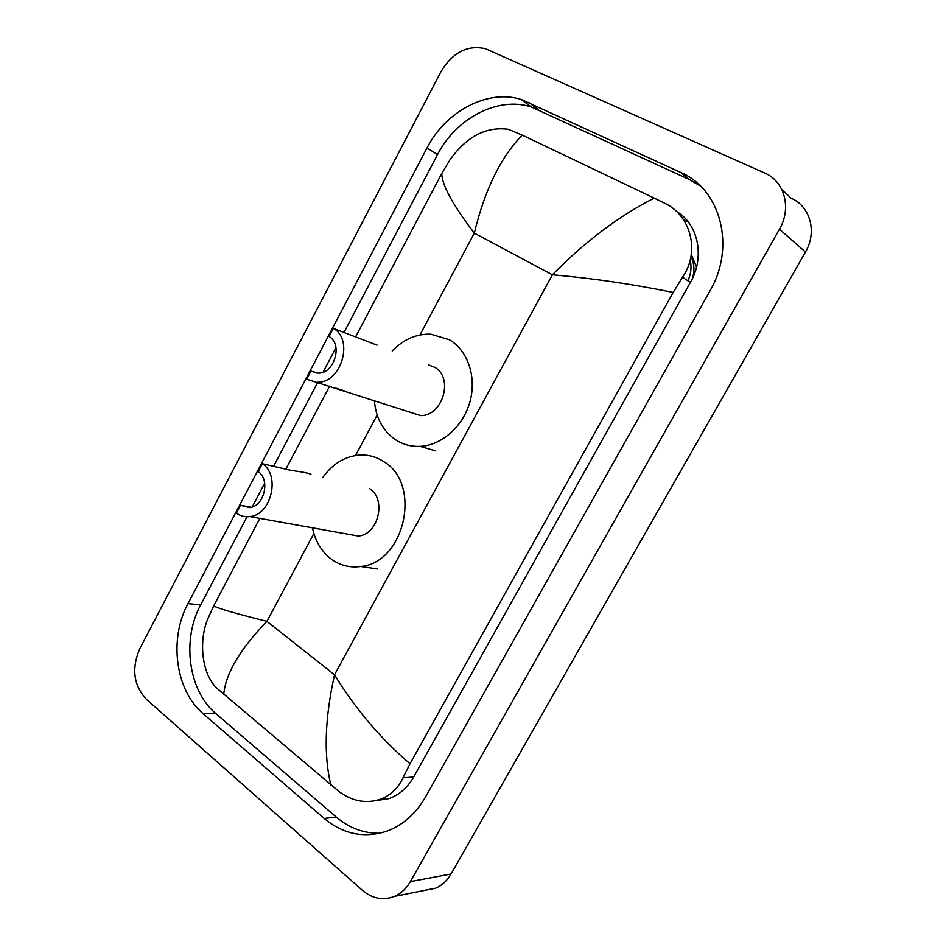 <?xml version="1.0" encoding="UTF-8"?>
<svg xmlns="http://www.w3.org/2000/svg" width="946" height="946" viewBox="0 0 946 946"><rect width="100%" height="100%" fill="white"/><g stroke="black" fill="none" stroke-linecap="round" stroke-linejoin="round"><path stroke-width="1.42" d="M146.169 699.094C133.528 685.2 131.388 668.455 139.748 648.838L441.025 71.565C452.744 52.302 467.56 44.699 485.487 48.719L764.735 173.059C784.565 181.265 791.849 208.262 779.457 229.204L410.398 881.589C406.39 888.542 401.092 893.473 394.517 896.382C383.154 900.769 372.452 898.759 362.413 890.34L146.169 699.094M781.633 189.176L791.163 198.258C810.261 206.275 817.32 232.113 805.46 252.003L451.076 873.986C447.21 880.643 442.089 885.373 435.716 888.164L424.411 890.423M680.836 172.515L521.447 99.567C487.888 88.664 445.59 111.309 427.001 147.99L187.994 603.631C168.743 638.94 175.329 690.438 203.13 713.674L324.182 818.444C343.398 834.396 364.458 838.582 387.352 831.002C403.209 824.924 415.944 813.56 425.558 796.91L709.961 290.93C735.858 246.941 720.852 189.46 680.836 172.515L689.22 179.48L531.191 106.945C497.903 96.066 455.948 118.333 437.549 154.565L343.977 332.448M247.036 516.764L200.718 604.825C181.62 639.733 188.254 690.663 215.925 713.639L336.327 817.131C349.287 828.105 363.796 833.485 379.854 833.249M335.984 347.655L323.106 372.133M317.797 382.231L273.56 466.319M264.691 483.181L252.18 506.973M700.359 185.948L689.22 179.48M375.55 800.659L388.806 798.661C399.177 794.995 407.454 787.782 413.65 777.021L690.379 282.44C705.125 257.111 698.408 224.06 676.496 211.478M673.174 292.42C631.739 283.989 591.463 278.112 552.381 274.789C584.924 241.62 618.861 216.066 654.183 198.116L664.447 203.118C690.722 215.156 700.454 251.423 682.539 277.19L673.174 292.42L410.02 763.765L402.996 777.801C398.006 788.526 390.213 795.763 379.618 799.524C365.747 803.745 352.326 801.191 339.354 791.826L217.107 688.44C201.817 674.285 198.424 641.494 207.742 619.027L213.678 605.948C218.278 608.491 236.039 613.635 266.926 621.38C240.071 649.133 225.668 673.493 223.717 694.459M654.183 198.116L522.227 135.112C500.671 157.308 484.695 189.98 474.313 233.13C452.803 204.927 441.948 185.061 441.747 173.544L355.59 336.906M329.646 386.086L285.822 469.157M259.854 518.384L213.678 605.948M441.747 173.544L450.048 159.732C466.674 136.508 486.102 126.362 508.321 129.318L522.227 135.112M330.84 785.085C323.603 754.991 324.833 718.215 334.529 674.77C355.211 708.684 380.375 738.353 410.02 763.765M690.178 260.126C691.786 266.985 691.029 273.879 687.919 280.785M690.97 256.461C694.234 263.083 694.79 270.26 692.638 278.018C694.79 270.26 694.234 263.083 690.97 256.461M691.29 254.498L696.54 267.02M377.099 345.16L333.335 328.368L329.054 336.528C343.102 344.119 334.411 373.635 318.294 373.126L310.927 371.08L306.681 379.18L420.544 415.578C442.728 416.417 454.056 377.478 434.592 367.225L428.467 364.872M316.969 373.102L310.927 371.08M334.967 387.813L345.124 391.112M408.838 411.782L420.544 415.578M392.176 350.942C403.469 339.378 416.335 333.772 430.785 334.151L449.374 339.732C467.797 350.469 476.819 376.934 469.973 401.648C463.233 426.386 441.699 445.389 420.071 446.358C411.12 446.725 402.961 444.525 395.594 439.784C383.071 431.069 376.011 418.179 374.403 401.116M333.335 328.368C354.005 339.389 341.4 382.811 317.726 382.208M310.974 474.514C309.933 473.402 303.382 472.042 291.333 470.422L262.326 463.717L258.163 471.652C270.651 479.504 264.159 506.595 249.543 507.588L240.544 505.235L236.417 513.099C240.45 516.043 244.919 517.202 249.839 516.587L358.274 536.051C378.459 534.786 386.831 498.956 369.425 488.479M251.258 507.245L240.544 505.235M322.917 477.281C332.744 463.682 345.03 456.268 359.764 455.05C368.408 454.624 376.425 456.835 383.828 461.683C422.105 483.879 404.888 562.704 360.769 566.5C349.996 567.955 340.205 565.519 331.407 559.192C321.616 551.743 315.278 541.278 312.417 527.821M347.844 534.183L358.274 536.051M262.326 463.717C280.702 475.14 271.313 515.002 249.839 516.587M313.859 533.52L266.926 621.38L334.529 674.77L552.381 274.789L474.313 233.13L419.906 334.979M355.53 455.499L377.158 415.01M410.398 881.589L451.076 873.986M779.457 229.204L805.46 252.003M200.718 604.825L187.994 603.631M215.925 713.639L203.13 713.674M437.549 154.565L427.001 147.99M538.392 109.712L528.696 102.345M336.327 817.131L324.182 818.444M690.379 282.44L682.539 277.19M413.65 777.021L402.996 777.801M688.487 222.251L683.627 219.91M394.517 896.382L435.716 888.164M531.191 106.945L521.447 99.567M388.806 798.661L379.618 799.524M420.071 446.358L435.775 450.923M360.769 566.5L377.324 568.96"/></g></svg>
